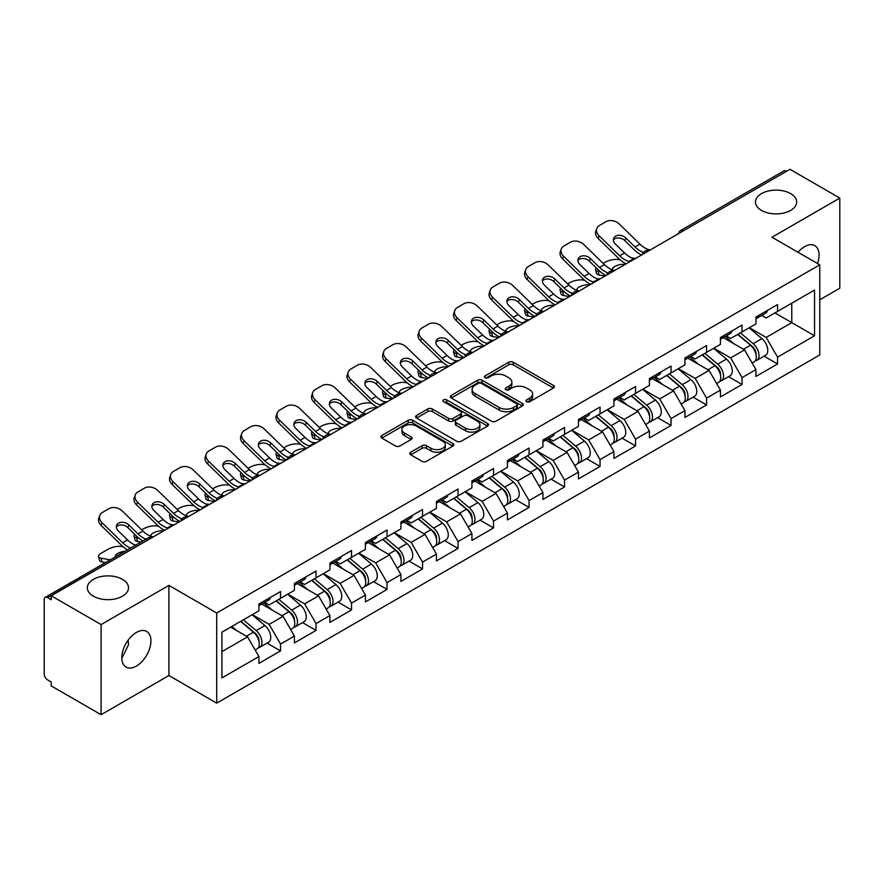 <?xml version="1.0" encoding="UTF-8"?>
<svg xmlns="http://www.w3.org/2000/svg" width="884" height="884" viewBox="0 0 884 884"><rect width="100%" height="100%" fill="white"/><g stroke="black" fill="none" stroke-linecap="round" stroke-linejoin="round"><path stroke-width="1.33" d="M761.511 210.425A20.597 11.89 180 0 1 755.477 202.016A20.597 11.89 180 0 1 768.196 191.032A20.597 11.89 180 0 1 790.639 193.607A20.597 11.89 180 0 1 796.672 202.016A20.597 11.89 180 0 1 783.964 213A20.597 11.89 180 0 1 761.511 210.425M93.361 596.181A20.597 11.89 180 0 1 87.328 587.772A20.597 11.89 180 0 1 100.036 576.788A20.597 11.89 180 0 1 122.489 579.363A20.597 11.89 180 0 1 128.523 587.772A20.597 11.89 180 0 1 115.804 598.766A20.597 11.89 180 0 1 93.361 596.181M526.61 401.701A2.21 1.282 0 0 0 529.737 401.701L553.472 387.999A3.16 1.823 0 0 0 554.39 386.706A3.16 1.823 0 0 0 553.472 385.424L513.261 362.208A3.16 1.823 0 0 0 508.797 362.208L485.062 375.91A2.21 1.282 0 0 0 484.41 376.805A2.21 1.282 0 0 0 485.062 377.711A2.21 1.282 0 0 0 488.189 377.711L491.261 375.943A10.111 5.834 0 0 1 505.56 375.943L508.908 377.877A10.111 5.834 0 0 1 511.869 381.998A10.111 5.834 0 0 1 508.908 386.131L505.836 387.899A2.21 1.282 0 0 0 505.184 388.805A2.21 1.282 0 0 0 505.836 389.711A2.21 1.282 0 0 0 508.963 389.711L512.035 387.932A10.111 5.834 0 0 1 526.334 387.932L529.682 389.866A10.111 5.834 0 0 1 532.643 393.999A10.111 5.834 0 0 1 529.682 398.12L526.61 399.899A2.21 1.282 0 0 0 525.958 400.795A2.21 1.282 0 0 0 526.61 401.701L526.61 399.899M128.158 640.115L128.523 644.734L121.815 658.425M136.368 632.447A20.597 11.89 -60 0 1 146.667 631.43A20.597 11.89 -60 0 1 149.827 647.928A20.597 11.89 -60 0 1 136.368 666.083A20.597 11.89 -60 0 1 126.069 667.1A20.597 11.89 -60 0 1 122.909 650.602A20.597 11.89 -60 0 1 136.368 632.447M797.998 252.249A20.597 11.89 -60 0 1 804.528 246.691A20.597 11.89 -60 0 1 814.827 245.675A20.597 11.89 -60 0 1 817.545 263.531M410.728 452.221A3.16 1.823 0 0 0 409.8 453.514A3.16 1.823 0 0 0 410.728 454.807L422.011 461.315A3.16 1.823 0 0 0 426.475 461.315L452.84 446.1A3.16 1.823 0 0 0 453.757 444.807A3.16 1.823 0 0 0 452.84 443.514L412.629 420.309A3.16 1.823 0 0 0 408.165 420.309L381.8 435.525A3.16 1.823 0 0 0 380.871 436.818A3.16 1.823 0 0 0 381.8 438.099L395.424 445.967A3.16 1.823 0 0 0 399.899 445.967L411.182 439.458A3.16 1.823 0 0 0 412.099 438.166A3.16 1.823 0 0 0 411.182 436.873L404.419 432.972A8.453 4.884 0 0 1 401.944 429.525A8.453 4.884 0 0 1 407.159 425.016A8.453 4.884 0 0 1 416.375 426.077L442.84 441.359A8.453 4.884 0 0 1 445.315 444.807A8.453 4.884 0 0 1 440.099 449.315A8.453 4.884 0 0 1 430.895 448.254L426.475 445.713A3.16 1.823 0 0 0 422.011 445.713L410.728 452.221L410.728 454.807M168.91 585.407L101.096 624.568L51.25 595.794L789.964 169.297L839.8 198.071L771.986 237.232L819.777 264.824L216.702 612.999L168.91 585.407L168.91 675.542L216.702 703.134L216.702 612.999M491.482 421.204A3.16 1.823 0 0 0 495.946 421.204L522.311 405.988A3.16 1.823 0 0 0 523.229 404.695A3.16 1.823 0 0 0 522.311 403.413L482.1 380.197A3.16 1.823 0 0 0 477.636 380.197L451.271 395.413A3.16 1.823 0 0 0 450.343 396.706A3.16 1.823 0 0 0 451.271 397.988L491.482 421.204M444.453 402.176A2.21 1.282 0 0 1 446.696 402.496L446.696 399.866L487.57 423.469A3.16 1.823 0 0 1 488.498 424.751A3.16 1.823 0 0 1 487.57 426.044L461.216 441.26A3.16 1.823 0 0 1 456.741 441.26L416.541 418.044L416.541 415.469A3.16 1.823 0 0 0 415.613 416.762A3.16 1.823 0 0 0 416.541 418.044M416.541 415.469L427.823 408.961A3.16 1.823 0 0 1 432.287 408.961L448.597 418.375A3.16 1.823 0 0 0 453.061 418.375L460.542 414.055A3.16 1.823 0 0 0 461.47 412.762A3.16 1.823 0 0 0 460.542 411.469L443.569 401.668A2.21 1.282 0 0 1 442.917 400.761A2.21 1.282 0 0 1 444.287 399.59A2.21 1.282 0 0 1 446.696 399.866M216.702 703.134L819.777 354.959L819.777 264.824M267.034 643.11L280.537 650.911L280.537 644.071L269.156 624.369L252.316 614.645M280.537 650.911L258.913 663.387L258.913 656.558L221.939 677.906L221.939 632.182L258.913 610.833L258.913 604.004L280.537 591.518L280.537 598.357L294.416 590.335L294.416 583.506L316.041 571.02L316.041 577.86L329.92 569.837L329.92 563.009L351.545 550.522L351.545 557.362L365.423 549.34L365.423 542.511L387.037 530.035L387.037 536.864L400.927 528.853L400.927 522.013L422.541 509.538L422.541 516.366L436.42 508.355L436.42 501.515L458.045 489.04L458.045 495.869L471.923 487.858L471.923 481.018L493.548 468.542L493.548 475.371L507.427 467.36L507.427 460.531L529.052 448.044L529.052 454.873L542.931 446.862L542.931 440.033L564.544 427.547L564.544 434.376L578.434 426.364L578.434 419.535L600.048 407.049L600.048 413.878L613.927 405.867L613.927 399.038L635.552 386.551L635.552 393.391L649.431 385.369L649.431 378.54L671.055 366.053L671.055 372.893L684.934 364.871L684.934 358.042L706.559 345.556L706.559 352.396L720.438 344.373L720.438 337.544L742.052 325.069L742.052 331.898L755.942 323.887L755.942 317.047L777.555 304.571L777.555 311.4L814.54 290.051L814.54 335.776L777.555 357.125L766.185 337.412L749.334 327.688M764.052 356.164L777.555 363.954L777.555 357.125M777.555 363.954L755.942 376.44L755.942 369.6L742.052 377.623L730.681 357.909L713.841 348.186M728.56 376.661L742.052 384.452L742.052 377.623M742.052 384.452L720.438 396.938L720.438 390.098L706.559 398.12L695.178 378.407L678.337 368.683M693.056 397.148L706.559 404.949L706.559 398.12M706.559 404.949L684.934 417.436L684.934 410.596L671.055 418.618L659.674 398.905L642.834 389.181M657.552 417.646L671.055 425.447L671.055 418.618M671.055 425.447L649.431 437.923L649.431 431.094L635.552 439.105L624.17 419.403L607.33 409.679M622.049 438.144L635.552 445.945L635.552 439.105M635.552 445.945L613.927 458.42L613.927 451.591L600.048 459.603L588.667 439.901L571.826 430.177M586.545 458.641L600.048 466.443L600.048 459.603M600.048 466.443L578.434 478.918L578.434 472.089L564.544 480.1L553.174 460.398L536.334 450.674M551.041 479.139L564.544 486.94L564.544 480.1M564.544 486.94L542.931 499.416L542.931 492.587L529.052 500.598L517.67 480.896L500.83 471.172M515.549 499.637L529.052 507.427L529.052 500.598M529.052 507.427L507.427 519.914L507.427 513.085L493.548 521.096L482.167 501.383L465.327 491.67M480.045 520.135L493.548 527.925L493.548 521.096M493.548 527.925L471.923 540.411L471.923 533.582L458.045 541.594L446.663 521.88L429.823 512.156M444.541 540.632L458.045 548.423L458.045 541.594M458.045 548.423L436.42 560.909L436.42 554.08L422.541 562.091L411.159 542.378L394.319 532.654M409.038 561.13L422.541 568.92L422.541 562.091M422.541 568.92L400.927 581.407L400.927 574.567L387.037 582.589L375.667 562.876L358.827 553.152M373.534 581.628L387.037 589.418L387.037 582.589M387.037 589.418L365.423 601.905L365.423 595.065L351.545 603.087L340.163 583.374L323.323 573.65M338.042 602.115L351.545 609.916L351.545 603.087M351.545 609.916L329.92 622.402L329.92 615.562L316.041 623.585L304.66 603.871L287.819 594.147M302.538 622.612L316.041 630.414L316.041 623.585M316.041 630.414L294.416 642.889L294.416 636.06L280.537 644.071M264.758 602.38L269.156 604.921L280.537 598.357M269.156 624.369L283.035 616.358L261.797 604.092M294.416 636.06L283.035 616.358M300.262 581.882L304.66 584.423L316.041 577.86M304.66 603.871L318.538 595.86L297.3 583.595M329.92 615.562L318.538 595.86M335.765 561.384L340.163 563.926L351.545 557.362M340.163 583.374L354.042 575.362L332.804 563.097M365.423 595.065L354.042 575.362M371.258 540.898L375.667 543.428L387.037 536.864M375.667 562.876L389.546 554.865L368.308 542.599M400.927 574.567L389.546 554.865M406.762 520.4L411.159 522.93L422.541 516.366M411.159 542.378L425.049 534.367L403.8 522.101M436.42 554.08L425.049 534.367M442.265 499.902L446.663 502.443L458.045 495.869M446.663 521.88L460.542 513.869L439.304 501.604M471.923 533.582L460.542 513.869M477.769 479.404L482.167 481.946L493.548 475.371M482.167 501.383L496.046 493.371L474.807 481.106M507.427 513.085L496.046 493.371M513.273 458.906L517.67 461.448L529.052 454.873M517.67 480.896L531.549 472.874L510.311 460.608M542.931 492.587L531.549 472.874M548.776 438.409L553.174 440.95L564.544 434.376M553.174 460.398L567.053 452.376L545.815 440.122M578.434 472.089L567.053 452.376M584.269 417.911L588.667 420.452L600.048 413.878M588.667 439.901L602.556 431.878L581.318 419.624M613.927 451.591L602.556 431.878M619.772 397.413L624.17 399.955L635.552 393.391M624.17 419.403L638.06 411.392L616.811 399.126M649.431 431.094L638.06 411.392M655.276 376.916L659.674 379.457L671.055 372.893M659.674 398.905L673.553 390.894L652.315 378.628M684.934 410.596L673.553 390.894M690.78 356.418L695.178 358.959L706.559 352.396M695.178 378.407L709.056 370.396L687.818 358.131M720.438 390.098L709.056 370.396M726.283 335.931L730.681 338.462L742.052 331.898M730.681 357.909L744.56 349.898L723.322 337.633M755.942 369.6L744.56 349.898M786.55 171.275L683.454 230.79M682.006 231.63A4.829 2.785 120 0 1 683.233 230.658A4.829 2.785 60 0 0 680.813 230.426L783.909 170.899A4.829 2.785 60 0 1 786.318 171.142M761.776 315.433L766.185 317.964L777.555 311.4M766.185 337.412L791.777 322.638L791.777 303.19L814.54 290.051M774.936 312.914L814.54 335.776M819.777 299.775L839.8 288.206L839.8 198.071M101.096 624.568L101.096 714.703L51.25 685.929L51.25 681.984L47.614 679.884A4.829 2.785 -120 0 1 44.2 673.973L44.2 599.595A4.829 2.785 -120 0 1 45.194 597.385A4.829 2.785 -120 0 1 47.614 597.628L51.25 599.728L51.25 595.794M101.096 714.703L168.91 675.542M221.939 651.63L247.542 636.845L230.702 627.132M258.913 656.558L247.542 636.845M527.494 402.01L529.682 400.75A10.111 5.834 0 0 0 532.643 396.618L532.643 393.999M511.869 381.998L511.869 384.628A10.111 5.834 0 0 1 508.908 388.761L506.72 390.021M553.428 388.021L513.261 364.838A3.16 1.823 0 0 0 508.797 364.838L485.946 378.021M522.267 406.01L482.1 382.827A3.16 1.823 0 0 0 477.636 382.827L451.315 398.021M516.72 405.601A2.21 1.282 0 0 0 517.372 404.695A2.21 1.282 0 0 0 516.72 403.8L481.426 383.424A2.21 1.282 0 0 0 478.299 383.424L475.062 385.291A10.111 5.834 0 0 0 472.1 389.413A10.111 5.834 0 0 0 475.062 393.546L499.184 407.469A10.111 5.834 0 0 0 513.482 407.469L516.72 405.601L516.72 408.231A2.21 1.282 0 0 0 517.372 407.325L517.372 404.695M472.1 389.413L472.1 392.043A10.111 5.834 0 0 0 475.062 396.176L475.062 393.546M516.72 408.231L513.482 410.099A10.111 5.834 0 0 1 499.184 410.099L475.062 396.176M416.585 418.077L427.823 411.579L427.823 408.961M461.47 412.762L461.47 415.392A3.16 1.823 0 0 1 460.542 416.673L453.061 420.994A3.16 1.823 0 0 1 448.597 420.994L432.287 411.579A3.16 1.823 0 0 0 427.823 411.579M446.696 402.496L487.526 426.066M465.514 428.143A8.453 4.884 0 0 0 474.719 429.193A8.453 4.884 0 0 0 479.935 424.685A8.453 4.884 0 0 0 477.459 421.237L468.133 415.856A3.16 1.823 0 0 0 463.669 415.856L456.188 420.176A3.16 1.823 0 0 0 455.26 421.469A3.16 1.823 0 0 0 456.188 422.751L465.514 428.143L465.514 430.762A8.453 4.884 0 0 0 474.719 431.823A8.453 4.884 0 0 0 479.935 427.315L479.935 424.685M455.26 421.469L455.26 424.088A3.16 1.823 0 0 0 456.188 425.381L456.188 422.751M465.514 430.762L456.188 425.381M445.315 444.807L445.315 447.437A8.453 4.884 0 0 1 440.099 451.945A8.453 4.884 0 0 1 430.895 450.884L426.475 448.343A3.16 1.823 0 0 0 422.011 448.343L410.773 454.829M401.944 429.525L401.944 432.154A8.453 4.884 0 0 0 404.419 435.602L404.419 432.972M411.137 439.481L404.419 435.602M452.796 446.122L412.629 422.928A3.16 1.823 0 0 0 408.165 422.928L381.844 438.121M620.225 259.885L618.347 259.542A9.658 3.459 -14.2 0 0 605.054 262.316L603.175 263.399M596.225 267.841A9.658 3.459 -14.2 0 0 595.551 269.664A9.658 3.459 -14.2 0 0 598.092 271.233L599.043 275.023L604.987 276.095M600.214 271.62L598.092 271.233M613.142 270.062A7.404 2.652 165.8 0 1 612.446 269.266A7.404 2.652 165.8 0 1 614.667 266.559A7.404 2.652 165.8 0 1 624.855 264.427L624.9 264.603M599.043 275.023A9.658 3.459 165.8 0 1 596.512 273.454L595.551 269.664M753.234 347.279L751.643 346.362M755.268 360.827A10.619 6.133 -120 0 0 756.814 360.341A10.619 6.133 -120 0 0 758.715 352.926A10.619 6.133 -120 0 0 753.19 343.666L740.383 332.859M756.814 360.341L765.577 355.28A10.619 6.133 -120 0 0 767.478 347.865A10.619 6.133 -120 0 0 761.953 338.616L749.146 327.809M737.919 334.285L752.527 346.616A6.442 3.713 60 0 1 755.997 354.55M752.151 363.037L754.085 361.921A10.619 6.133 -120 0 0 755.986 354.495A10.619 6.133 -120 0 0 750.461 345.246L737.654 334.439M733.952 343.777L725.311 336.484M635.939 258.227A7.404 2.884 167.4 0 1 634.27 258.338L631.85 257.951A21.559 12.453 -120 0 1 629.519 256.802A21.559 12.453 -120 0 1 624.568 252.99L615.352 244.017A7.404 5.426 -160.3 0 1 613.618 238.492A7.404 5.426 -160.3 0 1 615.629 236.172A7.404 5.426 -160.3 0 1 625.817 237.973L635.032 246.945A21.559 12.453 -120 0 0 639.994 250.769A21.559 12.453 -120 0 0 642.325 251.907L643.906 252.78M626.17 263.863A25.747 14.862 60 0 1 624.623 263.045A25.747 14.862 60 0 1 618.712 258.493L598.092 238.404A9.658 7.083 -160.3 0 1 595.827 231.199L596.788 228.525A9.658 7.083 19.7 0 1 599.418 225.497L606.015 221.685A9.658 7.083 19.7 0 1 619.297 224.039L639.928 244.128A21.559 12.453 -120 0 0 644.878 247.94A21.559 12.453 -120 0 0 649.221 249.719L650.259 249.962M641.53 255.001A25.747 14.862 60 0 1 639.994 254.183A25.747 14.862 60 0 1 634.082 249.631L624.855 240.647A7.404 5.426 19.7 0 0 614.667 238.846A7.404 5.426 19.7 0 0 613.374 239.918M596.788 228.525A9.658 7.083 19.7 0 0 599.043 235.73L619.673 255.819A21.559 12.453 -120 0 0 624.623 259.631A21.559 12.453 -120 0 0 628.966 261.41L630.005 261.653M758.792 315.4A10.619 6.133 60 0 1 756.814 318.295A10.619 6.133 60 0 1 755.942 318.66M767.555 310.35A10.619 6.133 60 0 1 765.577 313.234L756.814 318.295M584.722 280.383L582.843 280.04A9.658 3.459 -14.2 0 0 569.55 282.814L567.672 283.897M560.732 288.339A9.658 3.459 -14.2 0 0 560.058 290.162A9.658 3.459 -14.2 0 0 562.589 291.731L563.55 295.521L569.484 296.593M564.71 292.118L562.589 291.731M577.639 290.56A7.404 2.652 165.8 0 1 576.943 289.764A7.404 2.652 165.8 0 1 579.175 287.057A7.404 2.652 165.8 0 1 589.352 284.924L589.396 285.101M563.55 295.521A9.658 3.459 165.8 0 1 561.02 293.952L560.058 290.162M717.731 367.777L716.139 366.86M719.764 381.313A10.619 6.133 -120 0 0 721.311 380.838A10.619 6.133 -120 0 0 723.222 373.424A10.619 6.133 -120 0 0 717.686 364.164L704.88 353.357M721.311 380.838L730.074 375.777A10.619 6.133 -120 0 0 731.985 368.363A10.619 6.133 -120 0 0 726.449 359.103L713.642 348.307M702.415 354.782L717.023 367.114A6.442 3.713 60 0 1 720.493 375.037M716.648 383.534L718.581 382.418A10.619 6.133 -120 0 0 720.482 374.993A10.619 6.133 -120 0 0 714.957 365.744L702.15 354.937M698.459 364.274L689.807 356.981M549.218 300.869L547.34 300.538A9.658 3.459 -14.2 0 0 534.058 303.311L532.168 304.394M525.229 308.836A9.658 3.459 -14.2 0 0 524.555 310.66A9.658 3.459 -14.2 0 0 527.085 312.229L528.046 316.008L533.991 317.091M529.207 312.616L527.085 312.229M542.135 311.058A7.404 2.652 165.8 0 1 541.439 310.262A7.404 2.652 165.8 0 1 543.671 307.544A7.404 2.652 165.8 0 1 553.848 305.422L553.892 305.588M528.046 316.008A9.658 3.459 165.8 0 1 525.516 314.45L524.555 310.66M682.227 388.275L680.636 387.358M684.26 401.811A10.619 6.133 -120 0 0 685.807 401.336A10.619 6.133 -120 0 0 687.719 393.91A10.619 6.133 -120 0 0 682.183 384.662L669.376 373.855M685.807 401.336L694.57 396.275A10.619 6.133 -120 0 0 696.481 388.861A10.619 6.133 -120 0 0 690.945 379.601L678.139 368.794M666.912 375.28L681.52 387.612A6.442 3.713 60 0 1 685.001 395.535M681.144 404.032L683.078 402.916A10.619 6.133 -120 0 0 684.989 395.491A10.619 6.133 -120 0 0 679.453 386.242L666.646 375.435M662.956 384.772L654.315 377.479M513.714 321.367L511.836 321.036A9.658 3.459 -14.2 0 0 498.554 323.809L496.675 324.892M489.725 329.334A9.658 3.459 -14.2 0 0 489.051 331.157A9.658 3.459 -14.2 0 0 491.581 332.727L492.543 336.506L498.488 337.589M493.703 333.102L491.581 332.727M506.631 331.555A7.404 2.652 165.8 0 1 505.946 330.76A7.404 2.652 165.8 0 1 508.167 328.041A7.404 2.652 165.8 0 1 518.356 325.92L518.4 326.086M492.543 336.506A9.658 3.459 165.8 0 1 490.012 334.948L489.051 331.157M646.723 408.773L645.132 407.856M648.768 422.309A10.619 6.133 -120 0 0 650.304 421.834A10.619 6.133 -120 0 0 652.215 414.408A10.619 6.133 -120 0 0 646.679 405.159L633.872 394.352M650.304 421.834L659.066 416.773A10.619 6.133 -120 0 0 660.978 409.358A10.619 6.133 -120 0 0 655.442 400.098L642.635 389.291M631.408 395.778L646.016 408.11A6.442 3.713 60 0 1 649.497 416.032M645.64 424.53L647.574 423.414A10.619 6.133 -120 0 0 649.486 415.988A10.619 6.133 -120 0 0 643.95 406.739L631.143 395.933M627.452 405.27L618.811 397.977M478.222 341.865L476.332 341.522A9.658 3.459 -14.2 0 0 463.05 344.296L461.172 345.39M454.221 349.821A9.658 3.459 -14.2 0 0 453.547 351.655A9.658 3.459 -14.2 0 0 456.078 353.224L457.039 357.003L462.984 358.075M458.199 353.6L456.078 353.224M471.128 352.053A7.404 2.652 165.8 0 1 470.443 351.257A7.404 2.652 165.8 0 1 472.664 348.539A7.404 2.652 165.8 0 1 482.852 346.418L482.896 346.583M457.039 357.003A9.658 3.459 165.8 0 1 454.509 355.434L453.547 351.655M611.22 429.27L609.629 428.353M613.264 442.807A10.619 6.133 -120 0 0 614.8 442.332A10.619 6.133 -120 0 0 616.712 434.906A10.619 6.133 -120 0 0 611.187 425.657L598.38 414.85M614.8 442.332L623.563 437.271A10.619 6.133 -120 0 0 625.474 429.845A10.619 6.133 -120 0 0 619.949 420.596L607.131 409.789M595.904 416.276L610.513 428.596A6.442 3.713 60 0 1 613.993 436.53M610.137 445.028L612.071 443.901A10.619 6.133 -120 0 0 613.982 436.486A10.619 6.133 -120 0 0 608.457 427.237L595.639 416.43M591.949 425.757L583.307 418.475M442.718 362.363L440.829 362.02A9.658 3.459 -14.2 0 0 427.547 364.794L425.668 365.888M418.718 370.319A9.658 3.459 -14.2 0 0 418.044 372.153A9.658 3.459 -14.2 0 0 420.574 373.722L421.535 377.501L427.48 378.573M422.707 374.098L420.574 373.722M435.635 372.54A7.404 2.652 165.8 0 1 434.939 371.755A7.404 2.652 165.8 0 1 437.16 369.037A7.404 2.652 165.8 0 1 447.348 366.915L447.392 367.081M421.535 377.501A9.658 3.459 165.8 0 1 419.005 375.932L418.044 372.153M575.727 449.768L574.125 448.851M577.76 463.304A10.619 6.133 -120 0 0 579.307 462.829A10.619 6.133 -120 0 0 581.208 455.404A10.619 6.133 -120 0 0 575.683 446.155L562.876 435.348M579.307 462.829L588.07 457.768A10.619 6.133 -120 0 0 589.971 450.343A10.619 6.133 -120 0 0 584.446 441.094L571.639 430.287M560.401 436.773L575.02 449.094A6.442 3.713 60 0 1 578.49 457.028M574.633 465.514L576.578 464.398A10.619 6.133 -120 0 0 578.479 456.984A10.619 6.133 -120 0 0 572.954 447.735L560.147 436.928M556.445 446.254L547.804 438.961M600.435 278.725A7.404 2.884 167.4 0 1 598.766 278.836L596.346 278.438A21.559 12.453 -120 0 1 594.015 277.3A21.559 12.453 -120 0 1 589.064 273.488L579.849 264.515A7.404 5.426 -160.3 0 1 578.114 258.99A7.404 5.426 -160.3 0 1 580.136 256.669A7.404 5.426 -160.3 0 1 590.313 258.471L599.54 267.443A21.559 12.453 -120 0 0 604.49 271.255A21.559 12.453 -120 0 0 606.822 272.405L608.402 273.278M590.667 284.361A25.747 14.862 60 0 1 589.131 283.543A25.747 14.862 60 0 1 583.219 278.99L562.589 258.901A9.658 7.083 -160.3 0 1 560.323 251.697L561.285 249.023A9.658 7.083 19.7 0 1 563.915 245.995L570.511 242.183A9.658 7.083 19.7 0 1 583.805 244.537L604.424 264.625A21.559 12.453 -120 0 0 609.385 268.438A21.559 12.453 -120 0 0 613.717 270.217L614.756 270.46M606.037 275.488A25.747 14.862 60 0 1 604.49 274.681A25.747 14.862 60 0 1 598.579 270.128L589.352 261.145A7.404 5.426 19.7 0 0 579.175 259.344A7.404 5.426 19.7 0 0 577.882 260.415M561.285 249.023A9.658 7.083 19.7 0 0 563.55 256.227L584.18 276.316A21.559 12.453 -120 0 0 589.131 280.129A21.559 12.453 -120 0 0 593.462 281.908L594.501 282.151M723.289 335.898A10.619 6.133 60 0 1 721.311 338.793A10.619 6.133 60 0 1 720.438 339.158M732.051 330.837A10.619 6.133 60 0 1 730.074 333.732L721.311 338.793M564.931 299.223A7.404 2.884 167.4 0 1 563.274 299.333L560.854 298.936A21.559 12.453 -120 0 1 558.522 297.798A21.559 12.453 -120 0 1 553.561 293.985L544.345 285.013A7.404 5.426 -160.3 0 1 542.61 279.488A7.404 5.426 -160.3 0 1 544.632 277.167A7.404 5.426 -160.3 0 1 554.809 278.968L564.036 287.941A21.559 12.453 -120 0 0 568.987 291.753A21.559 12.453 -120 0 0 571.318 292.891L572.898 293.775M555.174 304.858A25.747 14.862 60 0 1 553.627 304.041A25.747 14.862 60 0 1 547.715 299.488L527.085 279.399A9.658 7.083 -160.3 0 1 524.82 272.195L525.781 269.521A9.658 7.083 19.7 0 1 528.411 266.493L535.019 262.681A9.658 7.083 19.7 0 1 548.301 265.034L568.931 285.123A21.559 12.453 -120 0 0 573.882 288.935A21.559 12.453 -120 0 0 578.213 290.703L579.252 290.958M570.534 295.985A25.747 14.862 60 0 1 568.987 295.168A25.747 14.862 60 0 1 563.075 290.615L553.848 281.642A7.404 5.426 19.7 0 0 543.671 279.841A7.404 5.426 19.7 0 0 542.378 280.913M525.781 269.521A9.658 7.083 19.7 0 0 528.046 276.725L548.677 296.814A21.559 12.453 -120 0 0 553.627 300.626A21.559 12.453 -120 0 0 557.959 302.405L558.997 302.648M687.785 356.396A10.619 6.133 60 0 1 685.807 359.291A10.619 6.133 60 0 1 684.934 359.655M696.548 351.335A10.619 6.133 60 0 1 694.57 354.23L685.807 359.291M529.428 319.721A7.404 2.884 167.4 0 1 527.77 319.831L525.35 319.433A21.559 12.453 -120 0 1 523.019 318.295A21.559 12.453 -120 0 1 518.068 314.483L508.841 305.499A7.404 5.426 -160.3 0 1 507.107 299.985A7.404 5.426 -160.3 0 1 509.129 297.665A7.404 5.426 -160.3 0 1 519.317 299.455L528.533 308.439A21.559 12.453 -120 0 0 533.483 312.251A21.559 12.453 -120 0 0 535.814 313.389L537.406 314.273M519.67 325.356A25.747 14.862 60 0 1 518.123 324.538A25.747 14.862 60 0 1 512.212 319.986L491.581 299.897A9.658 7.083 -160.3 0 1 489.327 292.692L490.288 290.018A9.658 7.083 19.7 0 1 492.918 286.991L499.515 283.178A9.658 7.083 19.7 0 1 512.797 285.521L533.428 305.61A21.559 12.453 -120 0 0 538.378 309.433A21.559 12.453 -120 0 0 542.71 311.201L543.748 311.444M535.03 316.483A25.747 14.862 60 0 1 533.483 315.665A25.747 14.862 60 0 1 527.571 311.113L518.356 302.14A7.404 5.426 19.7 0 0 508.167 300.339A7.404 5.426 19.7 0 0 506.875 301.411M490.288 290.018A9.658 7.083 19.7 0 0 492.543 297.223L513.173 317.312A21.559 12.453 -120 0 0 518.123 321.124A21.559 12.453 -120 0 0 522.455 322.903L523.494 323.146M652.281 376.893A10.619 6.133 60 0 1 650.304 379.788A10.619 6.133 60 0 1 649.431 380.153M661.044 371.832A10.619 6.133 60 0 1 659.066 374.728L650.304 379.788M493.935 340.218A7.404 2.884 167.4 0 1 492.266 340.329L489.846 339.931A21.559 12.453 -120 0 1 487.515 338.793A21.559 12.453 -120 0 1 482.565 334.981L473.338 325.997A7.404 5.426 -160.3 0 1 471.614 320.483A7.404 5.426 -160.3 0 1 473.625 318.163A7.404 5.426 -160.3 0 1 483.813 319.953L493.029 328.936A21.559 12.453 -120 0 0 497.979 332.749A21.559 12.453 -120 0 0 500.311 333.887L501.902 334.771M484.167 345.854A25.747 14.862 60 0 1 482.62 345.036A25.747 14.862 60 0 1 476.708 340.484L456.078 320.395A9.658 7.083 -160.3 0 1 453.823 313.19L454.785 310.516A9.658 7.083 19.7 0 1 457.415 307.488L464.012 303.676A9.658 7.083 19.7 0 1 477.294 306.019L497.924 326.108A21.559 12.453 -120 0 0 502.874 329.92A21.559 12.453 -120 0 0 507.206 331.699L508.256 331.942M499.526 336.981A25.747 14.862 60 0 1 497.979 336.163A25.747 14.862 60 0 1 492.068 331.611L482.852 322.638A7.404 5.426 19.7 0 0 472.664 320.837A7.404 5.426 19.7 0 0 471.371 321.909M454.785 310.516A9.658 7.083 19.7 0 0 457.039 317.721L477.669 337.81A21.559 12.453 -120 0 0 482.62 341.622A21.559 12.453 -120 0 0 486.951 343.39L488.001 343.644M616.778 397.391A10.619 6.133 60 0 1 614.8 400.286A10.619 6.133 60 0 1 613.927 400.64M625.541 392.33A10.619 6.133 60 0 1 623.563 395.225L614.8 400.286M458.431 360.705A7.404 2.884 167.4 0 1 456.763 360.827L454.343 360.429A21.559 12.453 -120 0 1 452.011 359.291A21.559 12.453 -120 0 1 447.061 355.478L437.845 346.495A7.404 5.426 -160.3 0 1 436.11 340.97A7.404 5.426 -160.3 0 1 438.121 338.649A7.404 5.426 -160.3 0 1 448.31 340.451L457.525 349.434A21.559 12.453 -120 0 0 462.487 353.246A21.559 12.453 -120 0 0 464.818 354.385L466.398 355.269M448.663 366.352A25.747 14.862 60 0 1 447.116 365.534A25.747 14.862 60 0 1 441.204 360.981L420.574 340.892A9.658 7.083 -160.3 0 1 418.32 333.688L419.281 331.014A9.658 7.083 19.7 0 1 421.911 327.986L428.508 324.174A9.658 7.083 19.7 0 1 441.79 326.516L462.42 346.605A21.559 12.453 -120 0 0 467.371 350.418A21.559 12.453 -120 0 0 471.713 352.197L472.752 352.44M464.023 357.479A25.747 14.862 60 0 1 462.487 356.661A25.747 14.862 60 0 1 456.564 352.108L447.348 343.125A7.404 5.426 19.7 0 0 437.16 341.334A7.404 5.426 19.7 0 0 435.867 342.395M419.281 331.014A9.658 7.083 19.7 0 0 421.535 338.218L442.166 358.307A21.559 12.453 -120 0 0 447.116 362.12A21.559 12.453 -120 0 0 451.459 363.888L452.498 364.131M581.285 417.889A10.619 6.133 60 0 1 579.307 420.784A10.619 6.133 60 0 1 578.434 421.138M590.037 412.828A10.619 6.133 60 0 1 588.07 415.723L579.307 420.784M407.215 382.86L405.336 382.518A9.658 3.459 -14.2 0 0 392.043 385.291L390.164 386.385M383.225 390.816A9.658 3.459 -14.2 0 0 382.551 392.651A9.658 3.459 -14.2 0 0 385.081 394.209L386.043 397.999L391.977 399.071M387.203 394.596L385.081 394.209M400.132 393.037A7.404 2.652 165.8 0 1 399.435 392.253A7.404 2.652 165.8 0 1 401.656 389.535A7.404 2.652 165.8 0 1 411.845 387.413L411.889 387.579M386.043 397.999A9.658 3.459 165.8 0 1 383.512 396.43L382.551 392.651M540.223 470.266L538.632 469.338M542.257 483.802A10.619 6.133 -120 0 0 543.804 483.327A10.619 6.133 -120 0 0 545.715 475.901A10.619 6.133 -120 0 0 540.179 466.653L527.372 455.846M543.804 483.327L552.566 478.266A10.619 6.133 -120 0 0 554.467 470.841A10.619 6.133 -120 0 0 548.942 461.592L536.135 450.785M524.908 457.271L539.516 469.592A6.442 3.713 60 0 1 542.986 477.526M539.141 486.012L541.074 484.896A10.619 6.133 -120 0 0 542.975 477.482A10.619 6.133 -120 0 0 537.45 468.222L524.643 457.415M520.952 466.752L512.3 459.459M422.928 381.203A7.404 2.884 167.4 0 1 421.259 381.324L418.839 380.927A21.559 12.453 -120 0 1 416.508 379.788A21.559 12.453 -120 0 1 411.557 375.976L402.342 366.993A7.404 5.426 -160.3 0 1 400.607 361.468A7.404 5.426 -160.3 0 1 402.618 359.147A7.404 5.426 -160.3 0 1 412.806 360.948L422.033 369.932A21.559 12.453 -120 0 0 426.983 373.744A21.559 12.453 -120 0 0 429.315 374.882L430.895 375.755M413.159 386.849A25.747 14.862 60 0 1 411.624 386.032A25.747 14.862 60 0 1 405.701 381.479L385.081 361.39A9.658 7.083 -160.3 0 1 382.816 354.186L383.778 351.501A9.658 7.083 19.7 0 1 386.407 348.484L393.004 344.672A9.658 7.083 19.7 0 1 406.297 347.014L426.917 367.103A21.559 12.453 -120 0 0 431.878 370.915A21.559 12.453 -120 0 0 436.21 372.694L437.248 372.938M428.519 377.976A25.747 14.862 60 0 1 426.983 377.159A25.747 14.862 60 0 1 421.071 372.606L411.845 363.622A7.404 5.426 19.7 0 0 401.656 361.832A7.404 5.426 19.7 0 0 400.364 362.893M383.778 351.501A9.658 7.083 19.7 0 0 386.043 358.705L406.662 378.794A21.559 12.453 -120 0 0 411.624 382.617A21.559 12.453 -120 0 0 415.955 384.385L416.994 384.628M545.782 438.387A10.619 6.133 60 0 1 543.804 441.282A10.619 6.133 60 0 1 542.931 441.635M554.544 433.326A10.619 6.133 60 0 1 552.566 436.221L543.804 441.282M371.711 403.358L369.832 403.016A9.658 3.459 -14.2 0 0 356.55 405.789L354.661 406.872M347.721 411.314A9.658 3.459 -14.2 0 0 347.047 413.148A9.658 3.459 -14.2 0 0 349.578 414.707L350.539 418.497L356.484 419.568M351.699 415.093L349.578 414.707M364.628 413.535A7.404 2.652 165.8 0 1 363.932 412.751A7.404 2.652 165.8 0 1 366.164 410.032A7.404 2.652 165.8 0 1 376.341 407.9L376.385 408.077M350.539 418.497A9.658 3.459 165.8 0 1 348.009 416.928L347.047 413.148M504.72 490.764L503.129 489.835M506.753 504.3A10.619 6.133 -120 0 0 508.3 503.825A10.619 6.133 -120 0 0 510.212 496.399A10.619 6.133 -120 0 0 504.676 487.15L491.869 476.343M508.3 503.825L517.063 498.764A10.619 6.133 -120 0 0 518.974 491.338A10.619 6.133 -120 0 0 513.438 482.089L500.631 471.282M489.404 477.769L504.013 490.09A6.442 3.713 60 0 1 507.493 498.023M503.637 506.51L505.571 505.394A10.619 6.133 -120 0 0 507.482 497.979A10.619 6.133 -120 0 0 501.946 488.719L489.139 477.912M485.449 487.25L476.808 479.957M387.424 401.701A7.404 2.884 167.4 0 1 385.767 401.822L383.347 401.424A21.559 12.453 -120 0 1 381.015 400.286A21.559 12.453 -120 0 1 376.054 396.474L366.838 387.49A7.404 5.426 -160.3 0 1 365.103 381.965A7.404 5.426 -160.3 0 1 367.125 379.645A7.404 5.426 -160.3 0 1 377.302 381.446L386.529 390.43A21.559 12.453 -120 0 0 391.479 394.242A21.559 12.453 -120 0 0 393.811 395.38L395.391 396.253M377.667 407.336A25.747 14.862 60 0 1 376.12 406.529A25.747 14.862 60 0 1 370.208 401.977L349.578 381.888A9.658 7.083 -160.3 0 1 347.313 374.683L348.274 371.998A9.658 7.083 19.7 0 1 350.904 368.982L357.512 365.169A9.658 7.083 19.7 0 1 370.794 367.512L391.424 387.601A21.559 12.453 -120 0 0 396.375 391.413A21.559 12.453 -120 0 0 400.706 393.192L401.745 393.435M393.026 398.474A25.747 14.862 60 0 1 391.479 397.656A25.747 14.862 60 0 1 385.568 393.104L376.341 384.12A7.404 5.426 19.7 0 0 366.164 382.319A7.404 5.426 19.7 0 0 364.871 383.391M348.274 371.998A9.658 7.083 19.7 0 0 350.539 379.203L371.169 399.292A21.559 12.453 -120 0 0 376.12 403.104A21.559 12.453 -120 0 0 380.452 404.883L381.49 405.126M510.278 458.884A10.619 6.133 60 0 1 508.3 461.779A10.619 6.133 60 0 1 507.427 462.133M519.041 453.823A10.619 6.133 60 0 1 517.063 456.719L508.3 461.779M336.207 423.856L334.329 423.513A9.658 3.459 -14.2 0 0 321.047 426.287L319.157 427.37M312.218 431.812A9.658 3.459 -14.2 0 0 311.544 433.635A9.658 3.459 -14.2 0 0 314.074 435.204L315.036 438.994L320.98 440.066M316.196 435.591L314.074 435.204M329.124 434.033A7.404 2.652 165.8 0 1 328.439 433.248A7.404 2.652 165.8 0 1 330.66 430.53A7.404 2.652 165.8 0 1 340.848 428.397L340.881 428.574M315.036 438.994A9.658 3.459 165.8 0 1 312.505 437.425L311.544 433.635M469.216 511.25L467.625 510.333M471.249 524.798A10.619 6.133 -120 0 0 472.796 524.311A10.619 6.133 -120 0 0 474.708 516.897A10.619 6.133 -120 0 0 469.172 507.648L456.365 496.841M472.796 524.311L481.559 519.262A10.619 6.133 -120 0 0 483.471 511.836A10.619 6.133 -120 0 0 477.935 502.587L465.128 491.78M453.901 498.267L468.509 510.587A6.442 3.713 60 0 1 471.99 518.521M468.133 527.008L470.067 525.892A10.619 6.133 -120 0 0 471.979 518.477A10.619 6.133 -120 0 0 466.443 509.217L453.636 498.41M449.945 507.748L441.304 500.454M351.92 422.198A7.404 2.884 167.4 0 1 350.263 422.32L347.843 421.922A21.559 12.453 -120 0 1 345.511 420.784A21.559 12.453 -120 0 1 340.561 416.972L331.334 407.988A7.404 5.426 -160.3 0 1 329.599 402.463A7.404 5.426 -160.3 0 1 331.622 400.143A7.404 5.426 -160.3 0 1 341.81 401.944L351.025 410.927A21.559 12.453 -120 0 0 355.976 414.74A21.559 12.453 -120 0 0 358.307 415.878L359.898 416.751M342.163 427.834A25.747 14.862 60 0 1 340.616 427.016A25.747 14.862 60 0 1 334.704 422.464L314.074 402.375A9.658 7.083 -160.3 0 1 311.82 395.17L312.77 392.496A9.658 7.083 19.7 0 1 315.4 389.468L322.008 385.667A9.658 7.083 19.7 0 1 335.29 388.01L355.921 408.099A21.559 12.453 -120 0 0 360.871 411.911A21.559 12.453 -120 0 0 365.202 413.69L366.241 413.933M357.523 418.972A25.747 14.862 60 0 1 355.976 418.154A25.747 14.862 60 0 1 350.064 413.601L340.848 404.618A7.404 5.426 19.7 0 0 330.66 402.817A7.404 5.426 19.7 0 0 329.367 403.889M312.77 392.496A9.658 7.083 19.7 0 0 315.036 399.701L335.666 419.789A21.559 12.453 -120 0 0 340.616 423.602A21.559 12.453 -120 0 0 344.948 425.381L345.987 425.624M474.774 479.382A10.619 6.133 60 0 1 472.796 482.266A10.619 6.133 60 0 1 471.923 482.631M483.537 474.321A10.619 6.133 60 0 1 481.559 477.216L472.796 482.266M300.704 444.354L298.825 444.011A9.658 3.459 -14.2 0 0 285.543 446.785L283.665 447.868M276.714 452.31A9.658 3.459 -14.2 0 0 276.04 454.133A9.658 3.459 -14.2 0 0 278.57 455.702L279.532 459.492L285.477 460.564M280.692 456.089L278.57 455.702M293.621 454.531A7.404 2.652 165.8 0 1 292.936 453.746A7.404 2.652 165.8 0 1 295.157 451.028A7.404 2.652 165.8 0 1 305.345 448.895L305.389 449.072M279.532 459.492A9.658 3.459 165.8 0 1 277.001 457.923L276.04 454.133M433.712 531.748L432.121 530.831M435.757 545.295A10.619 6.133 -120 0 0 437.293 544.809A10.619 6.133 -120 0 0 439.204 537.395A10.619 6.133 -120 0 0 433.679 528.135L420.861 517.339M437.293 544.809L446.055 539.759A10.619 6.133 -120 0 0 447.967 532.334A10.619 6.133 -120 0 0 442.431 523.085L429.624 512.278M418.397 518.753L433.005 531.085A6.442 3.713 60 0 1 436.486 539.019M432.63 547.505L434.563 546.389A10.619 6.133 -120 0 0 436.475 538.964A10.619 6.133 -120 0 0 430.939 529.715L418.132 518.908M414.441 528.245L405.8 520.952M316.428 442.696A7.404 2.884 167.4 0 1 314.759 442.818L312.339 442.42A21.559 12.453 -120 0 1 310.008 441.282A21.559 12.453 -120 0 1 305.057 437.458L295.831 428.486A7.404 5.426 -160.3 0 1 294.107 422.961A7.404 5.426 -160.3 0 1 296.118 420.64A7.404 5.426 -160.3 0 1 306.306 422.442L315.522 431.425A21.559 12.453 -120 0 0 320.472 435.237A21.559 12.453 -120 0 0 322.804 436.376L324.395 437.248M306.66 448.332A25.747 14.862 60 0 1 305.113 447.514A25.747 14.862 60 0 1 299.201 442.961L278.57 422.872A9.658 7.083 -160.3 0 1 276.316 415.668L277.278 412.994A9.658 7.083 19.7 0 1 279.908 409.966L286.504 406.165A9.658 7.083 19.7 0 1 299.786 408.507L320.417 428.596A21.559 12.453 -120 0 0 325.367 432.409A21.559 12.453 -120 0 0 329.699 434.188L330.738 434.431M322.019 439.47A25.747 14.862 60 0 1 320.472 438.652A25.747 14.862 60 0 1 314.56 434.099L305.345 425.116A7.404 5.426 19.7 0 0 295.157 423.314A7.404 5.426 19.7 0 0 293.864 424.386M277.278 412.994A9.658 7.083 19.7 0 0 279.532 420.198L300.162 440.287A21.559 12.453 -120 0 0 305.113 444.099A21.559 12.453 -120 0 0 309.444 445.879L310.494 446.122M439.271 499.869A10.619 6.133 60 0 1 437.293 502.764A10.619 6.133 60 0 1 436.42 503.129M448.033 494.819A10.619 6.133 60 0 1 446.055 497.714L437.293 502.764M265.211 464.851L263.322 464.509A9.658 3.459 -14.2 0 0 250.039 467.282L248.161 468.365M241.21 472.807A9.658 3.459 -14.2 0 0 240.536 474.631A9.658 3.459 -14.2 0 0 243.067 476.2L244.028 479.99L249.973 481.062M245.2 476.587L243.067 476.2M258.128 475.028A7.404 2.652 165.8 0 1 257.432 474.233A7.404 2.652 165.8 0 1 259.653 471.526A7.404 2.652 165.8 0 1 269.841 469.393L269.885 469.57M244.028 479.99A9.658 3.459 165.8 0 1 241.498 478.421L240.536 474.631M398.22 552.246L396.618 551.329M400.253 565.793A10.619 6.133 -120 0 0 401.8 565.307A10.619 6.133 -120 0 0 403.701 557.892A10.619 6.133 -120 0 0 398.176 548.632L385.369 537.826M401.8 565.307L410.552 560.246A10.619 6.133 -120 0 0 412.463 552.832A10.619 6.133 -120 0 0 406.938 543.583L394.131 532.776M382.894 539.251L397.513 551.583A6.442 3.713 60 0 1 400.982 559.517M397.126 568.003L399.06 566.887A10.619 6.133 -120 0 0 400.971 559.462A10.619 6.133 -120 0 0 395.446 550.213L382.639 539.406M378.938 548.743L370.297 541.45M280.924 463.194A7.404 2.884 167.4 0 1 279.256 463.304L276.836 462.918A21.559 12.453 -120 0 1 274.504 461.768A21.559 12.453 -120 0 1 269.554 457.956L260.338 448.984A7.404 5.426 -160.3 0 1 258.603 443.459A7.404 5.426 -160.3 0 1 260.614 441.138A7.404 5.426 -160.3 0 1 270.802 442.939L280.018 451.912A21.559 12.453 -120 0 0 284.968 455.735A21.559 12.453 -120 0 0 287.3 456.873L288.891 457.746M271.156 468.829A25.747 14.862 60 0 1 269.609 468.012A25.747 14.862 60 0 1 263.697 463.459L243.067 443.37A9.658 7.083 -160.3 0 1 240.813 436.166L241.774 433.492A9.658 7.083 19.7 0 1 244.404 430.464L251.001 426.652A9.658 7.083 19.7 0 1 264.283 429.005L284.913 449.094A21.559 12.453 -120 0 0 289.864 452.906A21.559 12.453 -120 0 0 294.206 454.685L295.245 454.928M286.515 459.967A25.747 14.862 60 0 1 284.968 459.15A25.747 14.862 60 0 1 279.057 454.597L269.841 445.613A7.404 5.426 19.7 0 0 259.653 443.812A7.404 5.426 19.7 0 0 258.36 444.884M241.774 433.492A9.658 7.083 19.7 0 0 244.028 440.696L264.659 460.785A21.559 12.453 -120 0 0 269.609 464.597A21.559 12.453 -120 0 0 273.952 466.376L274.99 466.619M403.767 520.367A10.619 6.133 60 0 1 401.8 523.262A10.619 6.133 60 0 1 400.927 523.626M412.53 515.317A10.619 6.133 60 0 1 410.552 518.201L401.8 523.262M229.707 485.349L227.829 485.007A9.658 3.459 -14.2 0 0 214.536 487.78L212.657 488.863M205.707 493.305A9.658 3.459 -14.2 0 0 205.044 495.128A9.658 3.459 -14.2 0 0 207.574 496.697L208.536 500.488L214.469 501.559M209.696 497.084L207.574 496.697M222.624 495.526A7.404 2.652 165.8 0 1 221.928 494.731A7.404 2.652 165.8 0 1 224.149 492.023A7.404 2.652 165.8 0 1 234.337 489.891L234.382 490.067M208.536 500.488A9.658 3.459 165.8 0 1 205.994 498.919L205.044 495.128M362.716 572.744L361.125 571.826M364.749 586.28A10.619 6.133 -120 0 0 366.296 585.805A10.619 6.133 -120 0 0 368.197 578.39A10.619 6.133 -120 0 0 362.672 569.13L349.865 558.323M366.296 585.805L375.059 580.744A10.619 6.133 -120 0 0 376.96 573.329A10.619 6.133 -120 0 0 371.435 564.069L358.628 553.274M347.401 559.749L362.009 572.081A6.442 3.713 60 0 1 365.479 580.003M361.633 588.501L363.567 587.385A10.619 6.133 -120 0 0 365.468 579.959A10.619 6.133 -120 0 0 359.943 570.71L347.136 559.904M343.434 569.241L334.793 561.948M245.42 483.692A7.404 2.884 167.4 0 1 243.752 483.802L241.332 483.404A21.559 12.453 -120 0 1 239 482.266A21.559 12.453 -120 0 1 234.05 478.454L224.834 469.481A7.404 5.426 -160.3 0 1 223.1 463.956A7.404 5.426 -160.3 0 1 225.111 461.636A7.404 5.426 -160.3 0 1 235.299 463.437L244.525 472.41A21.559 12.453 -120 0 0 249.476 476.222A21.559 12.453 -120 0 0 251.807 477.371L253.388 478.244M235.652 489.327A25.747 14.862 60 0 1 234.105 488.509A25.747 14.862 60 0 1 228.194 483.957L207.574 463.868A9.658 7.083 -160.3 0 1 205.309 456.663L206.27 453.989A9.658 7.083 19.7 0 1 208.9 450.962L215.497 447.149A9.658 7.083 19.7 0 1 228.779 449.503L249.41 469.592A21.559 12.453 -120 0 0 254.36 473.404A21.559 12.453 -120 0 0 258.703 475.183L259.741 475.426M251.012 480.454A25.747 14.862 60 0 1 249.476 479.647A25.747 14.862 60 0 1 243.564 475.095L234.337 466.111A7.404 5.426 19.7 0 0 224.149 464.31A7.404 5.426 19.7 0 0 222.856 465.382M206.27 453.989A9.658 7.083 19.7 0 0 208.536 461.194L229.155 481.283A21.559 12.453 -120 0 0 234.105 485.095A21.559 12.453 -120 0 0 238.448 486.874L239.487 487.117M368.274 540.864A10.619 6.133 60 0 1 366.296 543.759A10.619 6.133 60 0 1 365.423 544.124M377.037 535.803A10.619 6.133 60 0 1 375.059 538.699L366.296 543.759M194.204 505.836L192.325 505.504A9.658 3.459 -14.2 0 0 179.043 508.278L177.154 509.361M170.214 513.803A9.658 3.459 -14.2 0 0 169.54 515.626A9.658 3.459 -14.2 0 0 172.071 517.195L173.032 520.974L178.966 522.057M174.192 517.582L172.071 517.195M187.121 516.024A7.404 2.652 165.8 0 1 186.425 515.228A7.404 2.652 165.8 0 1 188.657 512.51A7.404 2.652 165.8 0 1 198.834 510.388L198.878 510.554M173.032 520.974A9.658 3.459 165.8 0 1 170.502 519.416L169.54 515.626M327.213 593.241L325.621 592.324M329.246 606.778A10.619 6.133 -120 0 0 330.793 606.302A10.619 6.133 -120 0 0 332.704 598.877A10.619 6.133 -120 0 0 327.168 589.628L314.361 578.821M330.793 606.302L339.555 601.242A10.619 6.133 -120 0 0 341.467 593.827A10.619 6.133 -120 0 0 335.931 584.567L323.124 573.76M311.897 580.247L326.505 592.578A6.442 3.713 60 0 1 329.975 600.501M326.13 608.999L328.063 607.883A10.619 6.133 -120 0 0 329.975 600.457A10.619 6.133 -120 0 0 324.439 591.208L311.632 580.401M307.941 589.739L299.289 582.446M209.917 504.189A7.404 2.884 167.4 0 1 208.259 504.3L205.828 503.902A21.559 12.453 -120 0 1 203.497 502.764A21.559 12.453 -120 0 1 198.546 498.952L189.331 489.979A7.404 5.426 -160.3 0 1 187.596 484.454A7.404 5.426 -160.3 0 1 189.618 482.134A7.404 5.426 -160.3 0 1 199.795 483.935L209.022 492.907A21.559 12.453 -120 0 0 213.972 496.72A21.559 12.453 -120 0 0 216.304 497.858L217.884 498.742M200.149 509.825A25.747 14.862 60 0 1 198.613 509.007A25.747 14.862 60 0 1 192.701 504.455L172.071 484.366A9.658 7.083 -160.3 0 1 169.805 477.161L170.767 474.487A9.658 7.083 19.7 0 1 173.397 471.459L179.993 467.647A9.658 7.083 19.7 0 1 193.287 470.001L213.917 490.09A21.559 12.453 -120 0 0 218.867 493.902A21.559 12.453 -120 0 0 223.199 495.67L224.238 495.924M215.519 500.952A25.747 14.862 60 0 1 213.972 500.134A25.747 14.862 60 0 1 208.06 495.581L198.834 486.609A7.404 5.426 19.7 0 0 188.657 484.808A7.404 5.426 19.7 0 0 187.364 485.88M170.767 474.487A9.658 7.083 19.7 0 0 173.032 481.692L193.662 501.781A21.559 12.453 -120 0 0 198.613 505.593A21.559 12.453 -120 0 0 202.944 507.372L203.983 507.615M332.771 561.362A10.619 6.133 60 0 1 330.793 564.257A10.619 6.133 60 0 1 329.92 564.622M341.533 556.301A10.619 6.133 60 0 1 339.555 559.196L330.793 564.257M158.7 526.334L156.822 526.002A9.658 3.459 -14.2 0 0 143.54 528.776L141.65 529.859M134.711 534.301A9.658 3.459 -14.2 0 0 134.036 536.124A9.658 3.459 -14.2 0 0 136.567 537.693L137.528 541.472L140.965 542.102M138.689 538.08L136.567 537.693M151.617 536.522A7.404 2.652 165.8 0 1 150.921 535.726A7.404 2.652 165.8 0 1 153.153 533.008A7.404 2.652 165.8 0 1 163.33 530.886L163.374 531.052M137.528 541.472A9.658 3.459 165.8 0 1 134.998 539.914L134.036 536.124M291.709 613.739L290.118 612.822M293.742 627.275A10.619 6.133 -120 0 0 295.289 626.8A10.619 6.133 -120 0 0 297.201 619.375A10.619 6.133 -120 0 0 291.665 610.126L278.858 599.319M295.289 626.8L304.052 621.739A10.619 6.133 -120 0 0 305.963 614.325A10.619 6.133 -120 0 0 300.427 605.065L287.62 594.258M276.394 600.744L291.002 613.076A6.442 3.713 60 0 1 294.483 620.999M290.626 629.496L292.56 628.38A10.619 6.133 -120 0 0 294.471 620.955A10.619 6.133 -120 0 0 288.935 611.706L276.128 600.899M272.438 610.236L263.797 602.943M174.413 524.687A7.404 2.884 167.4 0 1 172.756 524.798L170.336 524.4A21.559 12.453 -120 0 1 168.004 523.262A21.559 12.453 -120 0 1 163.054 519.449L153.827 510.466A7.404 5.426 -160.3 0 1 152.092 504.952A7.404 5.426 -160.3 0 1 154.114 502.631A7.404 5.426 -160.3 0 1 164.291 504.433L173.518 513.405A21.559 12.453 -120 0 0 178.469 517.217A21.559 12.453 -120 0 0 180.8 518.356L182.391 519.24M164.656 530.323A25.747 14.862 60 0 1 163.109 529.505A25.747 14.862 60 0 1 157.197 524.952L136.567 504.863A9.658 7.083 -160.3 0 1 134.302 497.659L135.263 494.985A9.658 7.083 19.7 0 1 137.893 491.957L144.501 488.145A9.658 7.083 19.7 0 1 157.783 490.498L178.413 510.587A21.559 12.453 -120 0 0 183.364 514.4A21.559 12.453 -120 0 0 187.695 516.168L188.734 516.411M180.016 521.449A25.747 14.862 60 0 1 178.469 520.632A25.747 14.862 60 0 1 172.557 516.079L163.33 507.107A7.404 5.426 19.7 0 0 153.153 505.305A7.404 5.426 19.7 0 0 151.86 506.377M135.263 494.985A9.658 7.083 19.7 0 0 137.528 502.189L158.159 522.278A21.559 12.453 -120 0 0 163.109 526.091A21.559 12.453 -120 0 0 167.441 527.87L168.479 528.113M297.267 581.86A10.619 6.133 60 0 1 295.289 584.755A10.619 6.133 60 0 1 294.416 585.12M306.03 576.799A10.619 6.133 60 0 1 304.052 579.694L295.289 584.755M123.196 546.831L121.318 546.489A9.658 3.459 -14.2 0 0 108.036 549.262L101.439 553.075A9.658 3.459 -14.2 0 0 98.533 556.622A9.658 3.459 -14.2 0 0 101.063 558.191L102.025 561.97L105.472 562.6M110.235 559.848L101.063 558.191M115.694 556.688A7.404 2.652 165.8 0 1 115.428 556.224A7.404 2.652 165.8 0 1 117.649 553.506A7.404 2.652 165.8 0 1 125.031 551.307M102.025 561.97A9.658 3.459 165.8 0 1 99.494 560.401L98.533 556.622M256.205 634.237L254.614 633.32M258.25 647.773A10.619 6.133 -120 0 0 259.786 647.298A10.619 6.133 -120 0 0 261.697 639.872A10.619 6.133 -120 0 0 256.161 630.624L243.354 619.817M259.786 647.298L268.548 642.237A10.619 6.133 -120 0 0 270.46 634.811A10.619 6.133 -120 0 0 264.924 625.563L252.117 614.756M240.89 621.242L255.498 633.563A6.442 3.713 60 0 1 258.979 641.497M255.122 649.994L257.056 648.878A10.619 6.133 -120 0 0 258.968 641.452A10.619 6.133 -120 0 0 253.432 632.204L240.625 621.397M236.934 630.723L231.862 626.447M135.683 545.152L134.832 544.898A21.559 12.453 -120 0 1 132.501 543.759A21.559 12.453 -120 0 1 127.55 539.947L118.323 530.964A7.404 5.426 -160.3 0 1 116.589 525.45A7.404 5.426 -160.3 0 1 118.611 523.129A7.404 5.426 -160.3 0 1 128.799 524.919L138.014 533.903A21.559 12.453 -120 0 0 142.965 537.715A21.559 12.453 -120 0 0 145.296 538.853L146.888 539.737M127.44 549.903A25.747 14.862 60 0 1 121.694 545.45L101.063 525.361A9.658 7.083 -160.3 0 1 98.809 518.157L99.77 515.482A9.658 7.083 19.7 0 1 102.4 512.455L108.997 508.643A9.658 7.083 19.7 0 1 122.279 510.985L142.91 531.074A21.559 12.453 -120 0 0 147.86 534.886A21.559 12.453 -120 0 0 152.192 536.665L153.23 536.908M142.81 541.041A25.747 14.862 60 0 1 137.053 536.577L127.837 527.604A7.404 5.426 19.7 0 0 117.649 525.803A7.404 5.426 19.7 0 0 116.356 526.875M99.77 515.482A9.658 7.083 19.7 0 0 102.025 522.687L122.655 542.776A21.559 12.453 -120 0 0 127.605 546.588A21.559 12.453 -120 0 0 130.721 548.014M261.763 602.358A10.619 6.133 60 0 1 259.786 605.253A10.619 6.133 60 0 1 258.913 605.606M270.526 597.297A10.619 6.133 60 0 1 268.548 600.192L259.786 605.253M150.932 538.245L47.614 597.628M151.926 537.671A4.829 2.785 -60 0 0 150.7 538.113A4.829 2.785 -120 0 0 148.291 537.87L45.194 597.385M646.502 252.128A4.829 2.785 120 0 1 647.729 251.155A4.829 2.785 -60 0 1 648.955 250.713M610.999 272.626A4.829 2.785 120 0 1 612.225 271.653A4.829 2.785 -60 0 1 613.452 271.211M575.495 293.123A4.829 2.785 120 0 1 576.722 292.151A4.829 2.785 -60 0 1 577.948 291.709M540.002 313.621A4.829 2.785 120 0 1 541.218 312.649A4.829 2.785 -60 0 1 542.444 312.207M504.499 334.119A4.829 2.785 120 0 1 505.725 333.146A4.829 2.785 -60 0 1 506.941 332.704M468.995 354.606A4.829 2.785 120 0 1 470.222 353.644A4.829 2.785 -60 0 1 471.448 353.191M433.492 375.103A4.829 2.785 120 0 1 434.718 374.142A4.829 2.785 -60 0 1 435.945 373.689M397.988 395.601A4.829 2.785 120 0 1 399.214 394.629A4.829 2.785 -60 0 1 400.441 394.187M362.484 416.099A4.829 2.785 120 0 1 363.711 415.126A4.829 2.785 -60 0 1 364.937 414.684M326.992 436.597A4.829 2.785 120 0 1 328.218 435.624A4.829 2.785 -60 0 1 329.434 435.182M291.488 457.094A4.829 2.785 120 0 1 292.714 456.122A4.829 2.785 -60 0 1 293.941 455.68M255.984 477.592A4.829 2.785 120 0 1 257.211 476.62A4.829 2.785 -60 0 1 258.437 476.178M220.481 498.09A4.829 2.785 120 0 1 221.707 497.117A4.829 2.785 -60 0 1 222.934 496.675M184.977 518.588A4.829 2.785 120 0 1 186.204 517.615A4.829 2.785 -60 0 1 187.43 517.173M529.682 400.75L529.682 398.12M505.836 389.711L505.836 387.899M508.908 388.761L508.908 386.131M485.062 377.711L485.062 375.91M508.797 364.838L508.797 362.208M513.261 364.838L513.261 362.208M553.472 387.999L553.472 385.424M451.271 397.988L451.271 395.413M477.636 382.827L477.636 380.197M482.1 382.827L482.1 380.197M522.311 405.988L522.311 403.413M499.184 410.099L499.184 407.469M513.482 410.099L513.482 407.469M432.287 411.579L432.287 408.961M448.597 420.994L448.597 418.375M453.061 420.994L453.061 418.375M460.542 416.673L460.542 414.055M487.57 426.044L487.57 423.469M422.011 448.343L422.011 445.713M426.475 448.343L426.475 445.713M430.895 450.884L430.895 448.254M411.182 439.458L411.182 436.873M381.8 438.099L381.8 435.525M408.165 422.928L408.165 420.309M412.629 422.928L412.629 420.309M452.84 446.1L452.84 443.514M753.19 343.666L761.953 338.616M743.477 349.279L750.461 345.246M649.221 249.719L648.215 250.294M634.27 258.338L628.966 261.41M624.568 252.99L619.673 255.819M639.928 244.128L635.032 246.945M599.043 235.73L598.092 238.404M625.817 237.973L624.855 240.647M642.845 254.238L642.325 251.907M717.686 364.164L726.449 359.103M707.985 369.766L714.957 365.744M682.183 384.662L690.945 379.601M672.481 390.264L679.453 386.242M646.679 405.159L655.442 400.098M636.977 410.762L643.95 406.739M611.187 425.657L619.949 420.596M601.474 431.259L608.457 427.237M575.683 446.155L584.446 441.094M565.97 451.757L572.954 447.735M613.717 270.217L612.711 270.791M598.766 278.836L593.462 281.908M589.064 273.488L584.18 276.316M604.424 264.625L599.54 267.443M563.55 256.227L562.589 258.901M590.313 258.471L589.352 261.145M607.341 274.736L606.822 272.405M578.213 290.703L577.208 291.289M563.274 299.333L557.959 302.405M553.561 293.985L548.677 296.814M568.931 285.123L564.036 287.941M528.046 276.725L527.085 279.399M554.809 278.968L553.848 281.642M571.837 295.234L571.318 292.891M542.71 311.201L541.704 311.787M527.77 319.831L522.455 322.903M518.068 314.483L513.173 317.312M533.428 305.61L528.533 308.439M492.543 297.223L491.581 299.897M519.317 299.455L518.356 302.14M536.334 315.732L535.814 313.389M507.206 331.699L506.201 332.285M492.266 340.329L486.951 343.39M482.565 334.981L477.669 337.81M497.924 326.108L493.029 328.936M457.039 317.721L456.078 320.395M483.813 319.953L482.852 322.638M500.841 336.229L500.311 333.887M471.713 352.197L470.708 352.782M456.763 360.827L451.459 363.888M447.061 355.478L442.166 358.307M462.42 346.605L457.525 349.434M421.535 338.218L420.574 340.892M448.31 340.451L447.348 343.125M465.338 356.727L464.818 354.385M540.179 466.653L548.942 461.592M530.477 472.255L537.45 468.222M436.21 372.694L435.204 373.28M421.259 381.324L415.955 384.385M411.557 375.976L406.662 378.794M426.917 367.103L422.033 369.932M386.043 358.705L385.081 361.39M412.806 360.948L411.845 363.622M429.834 377.214L429.315 374.882M504.676 487.15L513.438 482.089M494.974 492.753L501.946 488.719M400.706 393.192L399.701 393.767M385.767 401.822L380.452 404.883M376.054 396.474L371.169 399.292M391.424 387.601L386.529 390.43M350.539 379.203L349.578 381.888M377.302 381.446L376.341 384.12M394.33 397.712L393.811 395.38M469.172 507.648L477.935 502.587M459.47 513.25L466.443 509.217M365.202 413.69L364.197 414.264M350.263 422.32L344.948 425.381M340.561 416.972L335.666 419.789M355.921 408.099L351.025 410.927M315.036 399.701L314.074 402.375M341.81 401.944L340.848 404.618M358.827 418.209L358.307 415.878M433.679 528.135L442.431 523.085M423.966 533.748L430.939 529.715M329.699 434.188L328.693 434.762M314.759 442.818L309.444 445.879M305.057 437.458L300.162 440.287M320.417 428.596L315.522 431.425M279.532 420.198L278.57 422.872M306.306 422.442L305.345 425.116M323.334 438.707L322.804 436.376M398.176 548.632L406.938 543.583M388.463 554.246L395.446 550.213M294.206 454.685L293.19 455.26M279.256 463.304L273.952 466.376M269.554 457.956L264.659 460.785M284.913 449.094L280.018 451.912M244.028 440.696L243.067 443.37M270.802 442.939L269.841 445.613M287.83 459.205L287.3 456.873M362.672 569.13L371.435 564.069M352.959 574.733L359.943 570.71M258.703 475.183L257.697 475.758M243.752 483.802L238.448 486.874M234.05 478.454L229.155 481.283M249.41 469.592L244.525 472.41M208.536 461.194L207.574 463.868M235.299 463.437L234.337 466.111M252.327 479.703L251.807 477.371M327.168 589.628L335.931 584.567M317.466 595.23L324.439 591.208M223.199 495.67L222.193 496.256M208.259 504.3L202.944 507.372M198.546 498.952L193.662 501.781M213.917 490.09L209.022 492.907M173.032 481.692L172.071 484.366M199.795 483.935L198.834 486.609M216.823 500.2L216.304 497.858M291.665 610.126L300.427 605.065M281.963 615.728L288.935 611.706M187.695 516.168L186.69 516.753M172.756 524.798L167.441 527.87M163.054 519.449L158.159 522.278M178.413 510.587L173.518 513.405M137.528 502.189L136.567 504.863M164.291 504.433L163.33 507.107M181.319 520.698L180.8 518.356M256.161 630.624L264.924 625.563M246.459 636.226L253.432 632.204M152.192 536.665L151.186 537.251M127.55 539.947L122.655 542.776M142.91 531.074L138.014 533.903M102.025 522.687L101.063 525.361M128.799 524.919L127.837 527.604M145.451 539.516L145.296 538.853M680.813 230.426A4.829 4.829 0 0 0 678.492 233.652M649.276 250.526A4.829 4.829 0 0 0 642.988 254.15M613.772 271.023A4.829 4.829 0 0 0 607.496 274.648M578.269 291.521A4.829 4.829 0 0 0 571.992 295.146M542.765 312.019A4.829 4.829 0 0 0 536.489 315.643M507.272 332.517A4.829 4.829 0 0 0 500.985 336.141M471.769 353.014A4.829 4.829 0 0 0 465.481 356.639M436.265 373.501A4.829 4.829 0 0 0 429.989 377.137M400.761 393.999A4.829 4.829 0 0 0 394.485 397.634M365.258 414.497A4.829 4.829 0 0 0 358.981 418.121M329.765 434.994A4.829 4.829 0 0 0 323.478 438.619M294.262 455.492A4.829 4.829 0 0 0 287.974 459.116M258.758 475.99A4.829 4.829 0 0 0 252.47 479.614M223.254 496.488A4.829 4.829 0 0 0 216.978 500.112M187.751 516.985A4.829 4.829 0 0 0 181.474 520.61M152.258 537.483A4.829 4.829 0 0 0 148.291 537.87"/></g></svg>
